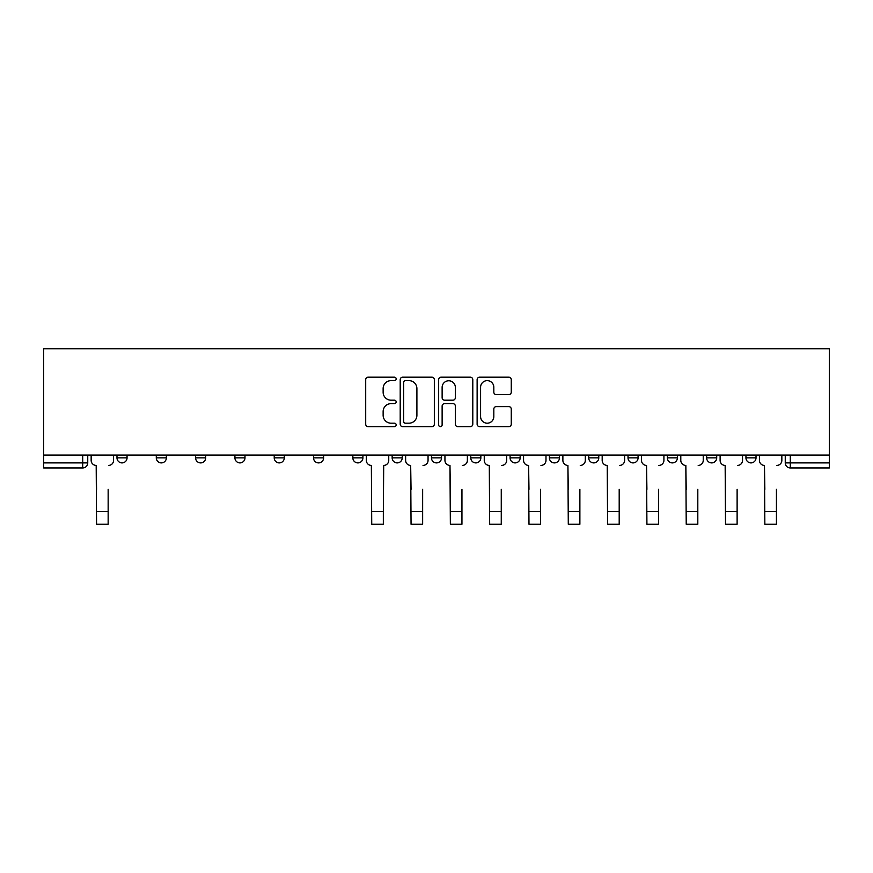 <?xml version="1.0" encoding="UTF-8"?>
<svg xmlns="http://www.w3.org/2000/svg" width="873" height="873" viewBox="0 0 873 873"><rect width="100%" height="100%" fill="white"/><g stroke="black" fill="none" stroke-linecap="round" stroke-linejoin="round"><path stroke-width="1.31" d="M396.178 378.915A1.735 1.735 0 0 0 394.454 377.18L368.166 377.18A2.477 2.477 0 0 0 365.7 379.657L365.7 424.18A2.477 2.477 0 0 0 368.166 426.646L394.454 426.646A1.735 1.735 0 0 0 396.178 424.922A1.735 1.735 0 0 0 394.454 423.187L391.049 423.187A7.912 7.912 0 0 1 383.138 415.275L383.138 411.565A7.912 7.912 0 0 1 391.049 403.642L394.454 403.642A1.735 1.735 0 0 0 396.178 401.918A1.735 1.735 0 0 0 394.454 400.183L391.049 400.183A7.912 7.912 0 0 1 383.138 392.272L383.138 388.561A7.912 7.912 0 0 1 391.049 380.639L394.454 380.639A1.735 1.735 0 0 0 396.178 378.915M745.946 455.084L745.946 457.856L756.018 457.856A5.042 5.042 0 0 1 750.976 462.897A5.042 5.042 0 0 1 745.946 457.856L745.946 455.084M510.083 455.084L510.083 457.856L520.155 457.856A5.042 5.042 0 0 1 515.125 462.897A5.042 5.042 0 0 1 510.083 457.856L510.083 455.084M470.765 455.084L470.765 457.856L480.848 457.856A5.042 5.042 0 0 1 475.807 462.897A5.042 5.042 0 0 1 470.765 457.856L470.765 455.084M274.22 457.856L274.22 455.084L274.22 457.856A5.042 5.042 0 0 0 279.262 462.897A5.042 5.042 0 0 1 274.22 457.856L284.303 457.856A5.042 5.042 0 0 1 279.262 462.897M234.913 455.084L234.913 457.856L244.986 457.856A5.042 5.042 0 0 1 239.944 462.897A5.042 5.042 0 0 1 234.913 457.856L234.913 455.084M195.596 455.084L195.596 457.856L205.679 457.856A5.042 5.042 0 0 1 200.637 462.897A5.042 5.042 0 0 1 195.596 457.856L195.596 455.084M156.289 457.856L156.289 455.084L156.289 457.856A5.042 5.042 0 0 0 161.33 462.897A5.042 5.042 0 0 1 156.289 457.856L166.372 457.856A5.042 5.042 0 0 1 161.33 462.897A5.042 5.042 0 0 0 166.372 457.856A5.042 5.042 0 0 1 161.33 462.897M116.982 457.856L116.982 455.084L116.982 457.856A5.042 5.042 0 0 0 122.024 462.897A5.042 5.042 0 0 1 116.982 457.856L127.054 457.856A5.042 5.042 0 0 1 122.024 462.897A5.042 5.042 0 0 0 127.054 457.856A5.042 5.042 0 0 1 122.024 462.897M508.784 394.618A2.477 2.477 0 0 0 511.262 392.141L511.262 379.657A2.477 2.477 0 0 0 508.784 377.18L479.604 377.18A2.477 2.477 0 0 0 477.127 379.657L477.127 424.18A2.477 2.477 0 0 0 479.604 426.646L508.784 426.646A2.477 2.477 0 0 0 511.262 424.18L511.262 409.088A2.477 2.477 0 0 0 508.784 406.611L496.301 406.611A2.477 2.477 0 0 0 493.823 409.088L493.823 416.574A6.613 6.613 0 0 1 487.21 423.187A6.613 6.613 0 0 1 480.587 416.574L480.587 387.263A6.613 6.613 0 0 1 487.21 380.639A6.613 6.613 0 0 1 493.823 387.263L493.823 392.141A2.477 2.477 0 0 0 496.301 394.618L508.784 394.618M829.35 455.084L43.65 455.084L43.65 348.742L829.35 348.742L829.35 467.939L790.294 467.939A5.042 5.042 0 0 1 785.253 462.897L829.35 462.897M434.339 379.657A2.477 2.477 0 0 0 431.862 377.18L402.671 377.18A2.477 2.477 0 0 0 400.205 379.657L400.205 424.18A2.477 2.477 0 0 0 402.671 426.646L431.862 426.646A2.477 2.477 0 0 0 434.339 424.18L434.339 379.657M441.138 377.18L470.329 377.18A2.477 2.477 0 0 1 472.795 379.657L472.795 424.18A2.477 2.477 0 0 1 470.329 426.646L457.834 426.646A2.477 2.477 0 0 1 455.357 424.18L455.357 406.12A2.477 2.477 0 0 0 452.891 403.642L444.597 403.642A2.477 2.477 0 0 0 442.131 406.12L442.131 424.922A1.735 1.735 0 0 1 440.396 426.646A1.735 1.735 0 0 1 438.661 424.922L438.661 379.657A2.477 2.477 0 0 1 441.138 377.18M785.253 455.084L785.253 462.897M87.747 455.084L87.747 462.897A5.042 5.042 0 0 1 82.706 467.939L43.65 467.939L43.65 462.897L87.747 462.897A5.042 5.042 0 0 1 82.706 467.939L82.706 455.084M43.65 455.084L43.65 462.897M756.018 455.084L756.018 457.856L756.018 455.084M716.711 455.084L716.711 457.856A5.042 5.042 0 0 1 711.67 462.897A5.042 5.042 0 0 1 706.628 457.856L716.711 457.856M706.628 455.084L706.628 457.856M677.404 455.084L677.404 457.856A5.042 5.042 0 0 1 672.363 462.897A5.042 5.042 0 0 1 667.321 457.856L677.404 457.856A5.042 5.042 0 0 1 672.363 462.897A5.042 5.042 0 0 0 677.404 457.856M667.321 455.084L667.321 457.856M638.087 455.084L638.087 457.856A5.042 5.042 0 0 1 633.056 462.897A5.042 5.042 0 0 1 628.014 457.856A5.042 5.042 0 0 0 633.056 462.897M628.014 455.084L628.014 457.856L638.087 457.856M598.78 455.084L598.78 457.856A5.042 5.042 0 0 1 593.738 462.897A5.042 5.042 0 0 1 588.697 457.856L598.78 457.856L598.78 455.084M588.697 455.084L588.697 457.856M559.473 455.084L559.473 457.856A5.042 5.042 0 0 1 554.431 462.897A5.042 5.042 0 0 1 549.39 457.856L559.473 457.856A5.042 5.042 0 0 1 554.431 462.897A5.042 5.042 0 0 0 559.473 457.856L559.473 455.084M549.39 455.084L549.39 457.856M520.155 455.084L520.155 457.856M480.848 455.084L480.848 457.856L480.848 455.084M441.542 455.084L441.542 457.856A5.042 5.042 0 0 1 436.5 462.897A5.042 5.042 0 0 1 431.458 457.856L441.542 457.856L441.542 455.084M431.458 455.084L431.458 457.856M402.235 455.084L402.235 457.856A5.042 5.042 0 0 1 397.193 462.897A5.042 5.042 0 0 1 392.152 457.856L402.235 457.856M392.152 455.084L392.152 457.856M362.917 455.084L362.917 457.856A5.042 5.042 0 0 1 357.875 462.897A5.042 5.042 0 0 1 352.845 457.856A5.042 5.042 0 0 0 357.875 462.897M352.845 455.084L352.845 457.856L362.917 457.856M323.61 455.084L323.61 457.856A5.042 5.042 0 0 1 318.569 462.897A5.042 5.042 0 0 1 313.527 457.856A5.042 5.042 0 0 0 318.569 462.897A5.042 5.042 0 0 0 323.61 457.856A5.042 5.042 0 0 1 318.569 462.897M313.527 455.084L313.527 457.856L323.61 457.856M284.303 455.084L284.303 457.856M244.986 455.084L244.986 457.856A5.042 5.042 0 0 1 239.944 462.897A5.042 5.042 0 0 0 244.986 457.856L244.986 455.084M205.679 455.084L205.679 457.856A5.042 5.042 0 0 1 200.637 462.897A5.042 5.042 0 0 0 205.679 457.856L205.679 455.084M166.372 455.084L166.372 457.856L166.372 455.084M127.054 455.084L127.054 457.856L127.054 455.084M405.399 380.639A1.735 1.735 0 0 0 403.664 382.374L403.664 421.452A1.735 1.735 0 0 0 405.399 423.187L408.979 423.187A7.912 7.912 0 0 0 416.901 415.275L416.901 388.561A7.912 7.912 0 0 0 408.979 380.639L405.399 380.639M455.357 387.383A6.613 6.613 0 0 0 448.744 380.77A6.613 6.613 0 0 0 442.131 387.383L442.131 397.706A2.477 2.477 0 0 0 444.597 400.183L452.891 400.183A2.477 2.477 0 0 0 455.357 397.706L455.357 387.383M91.152 460.377L91.152 455.084L91.152 460.377A5.042 5.042 0 0 0 96.194 465.418L96.565 489.349M96.194 465.418L96.565 524.258L108.154 524.258L108.154 489.349M113.577 460.377L113.577 455.084L113.577 460.377A5.042 5.042 0 0 1 108.536 465.418M405.629 460.377L405.629 455.084L405.629 460.377A5.042 5.042 0 0 0 410.67 465.418L411.052 489.349M410.67 465.418L411.052 524.258L422.641 524.258L422.641 489.349M428.054 460.377L428.054 455.084L428.054 460.377A5.042 5.042 0 0 1 423.023 465.418M444.946 460.377L444.946 455.084L444.946 460.377A5.042 5.042 0 0 0 449.977 465.418L450.359 489.349M449.977 465.418L450.359 524.258L461.948 524.258L461.948 489.349M467.371 460.377L467.371 455.084L467.371 460.377A5.042 5.042 0 0 1 462.33 465.418M484.253 460.377L484.253 455.084L484.253 460.377A5.042 5.042 0 0 0 489.295 465.418L489.666 489.349M489.295 465.418L489.666 524.258L501.266 524.258L501.266 489.349M506.678 460.377L506.678 455.084L506.678 460.377A5.042 5.042 0 0 1 501.637 465.418M523.56 460.377L523.56 455.084L523.56 460.377A5.042 5.042 0 0 0 528.601 465.418L528.983 489.349M528.601 465.418L528.983 524.258L540.573 524.258L540.573 489.349M545.985 460.377L545.985 455.084L545.985 460.377A5.042 5.042 0 0 1 540.954 465.418M562.878 460.377L562.878 455.084L562.878 460.377A5.042 5.042 0 0 0 567.908 465.418L568.29 489.349M567.908 465.418L568.29 524.258L579.879 524.258L579.879 489.349M585.303 460.377L585.303 455.084L585.303 460.377A5.042 5.042 0 0 1 580.261 465.418M602.184 460.377L602.184 455.084L602.184 460.377A5.042 5.042 0 0 0 607.226 465.418L607.597 489.349M607.226 465.418L607.597 524.258L619.197 524.258L619.197 489.349M624.61 460.377L624.61 455.084L624.61 460.377A5.042 5.042 0 0 1 619.568 465.418M641.491 460.377L641.491 455.084L641.491 460.377A5.042 5.042 0 0 0 646.533 465.418L646.915 489.349M646.533 465.418L646.915 524.258L658.504 524.258L658.504 489.349M663.917 460.377L663.917 455.084L663.917 460.377A5.042 5.042 0 0 1 658.875 465.418M680.798 460.377L680.798 455.084L680.798 460.377A5.042 5.042 0 0 0 685.84 465.418L686.222 489.349M685.84 465.418L686.222 524.258L697.811 524.258L697.811 489.349M703.234 460.377L703.234 455.084L703.234 460.377A5.042 5.042 0 0 1 698.193 465.418M720.116 460.377L720.116 455.084L720.116 460.377A5.042 5.042 0 0 0 725.157 465.418L725.528 489.349M725.157 465.418L725.528 524.258L737.118 524.258L737.118 489.349M742.541 460.377L742.541 455.084L742.541 460.377A5.042 5.042 0 0 1 737.499 465.418M366.322 455.084L366.322 460.377A5.042 5.042 0 0 0 371.363 465.418L371.734 524.258L383.334 524.258L383.334 511.534L371.734 511.534M388.747 455.084L388.747 460.377A5.042 5.042 0 0 1 383.705 465.418L383.334 511.534M759.423 460.377L759.423 455.084L759.423 460.377A5.042 5.042 0 0 0 764.464 465.418L764.846 489.349M764.464 465.418L764.846 524.258L776.435 524.258L776.435 489.349M781.848 460.377L781.848 455.084L781.848 460.377A5.042 5.042 0 0 1 776.806 465.418M790.294 455.084L790.294 467.939M108.154 511.534L96.565 511.534M422.641 511.534L411.052 511.534M461.948 511.534L450.359 511.534M501.266 511.534L489.666 511.534M540.573 511.534L528.983 511.534M579.879 511.534L568.29 511.534M619.197 511.534L607.597 511.534M658.504 511.534L646.915 511.534M697.811 511.534L686.222 511.534M737.118 511.534L725.528 511.534M776.435 511.534L764.846 511.534"/></g></svg>
